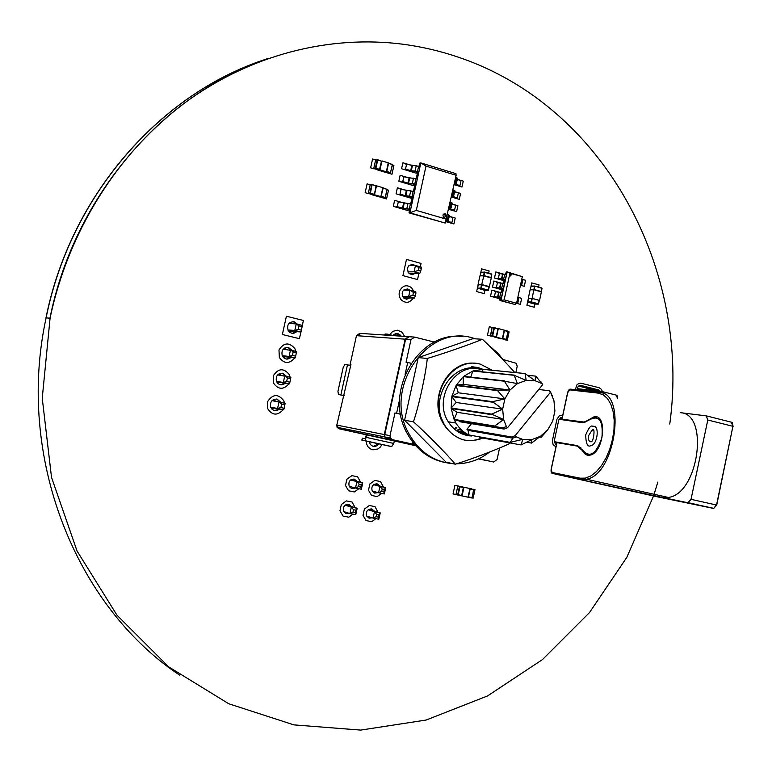 <?xml version="1.0" encoding="UTF-8"?>
<svg xmlns="http://www.w3.org/2000/svg" width="772" height="772" viewBox="0 0 772 772"><rect width="100%" height="100%" fill="white"/><g stroke="black" fill="none" stroke-linecap="round" stroke-linejoin="round"><path stroke-width="1.16" d="M280.921 375.346L279.628 373.532M275.43 401.266L274.147 399.269M669.778 424.011C690.815 270.789 605.557 106.748 458.404 57.215C440.551 51.106 422.149 46.793 403.196 44.255C329.538 34.672 249.771 54.59 183.639 103.709C117.836 153.203 68.312 231.243 50.074 318.209L49.939 318.199C74.517 195.181 164.378 93.016 268.965 58.151C164.378 93.016 74.517 195.181 49.939 318.199L46.108 317.881C15.749 456.956 75.598 606.194 179.751 675.201C75.598 606.194 15.749 456.956 46.108 317.881C70.667 194.882 161.165 93.026 266.108 59.154C161.165 93.026 70.667 194.882 46.108 317.881L45.973 317.871C70.339 195.992 159.437 94.753 263.262 60.129M378.405 444.006L373.165 446.39L378.405 444.006M354.232 479.103L356.703 481.207L354.232 479.103M354.84 487.856L351.675 488.377L354.84 487.856M276.81 399.037L280.583 402.27L276.704 399.018M279.271 408.996L274.523 410.579L279.271 408.996M271.956 409.16L273.751 407.944L271.956 409.16M275.025 401.199L273.79 399.413L275.025 401.199M377.112 483.851L379.544 485.926L377.112 483.851M377.72 492.536L374.594 493.067L377.72 492.536M288.217 347.468L291.681 350.16L287.638 347.361M290.745 357.397L286.422 359.048L290.745 357.397M283.729 357.822L285.138 356.77L283.729 357.822M285.978 349.427L284.752 347.998L285.978 349.427M348.857 504.396L351.183 506.442L348.857 504.396M345.904 513.573L349.021 513.255L345.981 513.592M577.437 389.918C577.244 386.907 578.45 385.421 581.055 385.46L599.275 390.314L580.341 385.382M581.055 385.46L598.097 389.802L590.638 388.982L578.72 385.99L591.458 389.455L578.672 386.029M592.385 390.362L591.632 389.474L592.385 390.362M598.454 389.841L600.037 391.211L599.101 390.294L599.863 391.192L599.101 390.294L591.458 389.455L592.211 390.342L590.291 388.943M412.827 264.458L414.68 265.5L412.827 264.458M411.852 274.707L414.815 273.423L411.92 274.707M396.982 333.552L400.842 336.158L400.214 335.27L393.884 334.836M371.776 508.97L374.082 510.996L371.776 508.97M371.969 517.751L368.958 518.118L371.969 517.751M282.513 373.243L286.142 376.205L282.176 373.175M285.003 383.182L280.477 384.803L285.003 383.182M277.843 383.481L279.445 382.343L277.843 383.481M280.506 375.288L279.271 373.687L280.506 375.288M407.462 288.979L409.527 290.195L407.462 288.979M406.39 299.237L409.421 297.953L406.323 299.237M293.91 321.731L297.191 324.134L293.099 321.596M296.467 331.632L292.356 333.321L296.467 331.632M289.606 332.192L290.822 331.227L289.606 332.192M291.42 323.613L290.233 322.358L291.42 323.613M289.625 322.773L290.726 323.053M302.18 326.701L298.947 325.9L298.175 329.383L301.418 330.184L302.354 325.427L296.265 323.912L288.911 323.458M288.535 331.053L300.906 331.95L294.817 330.455L296.265 323.912L298.947 325.9M287.917 329.962L294.817 330.455L298.175 329.383M302.315 325.417L303.406 320.476L286.402 316.221L282.359 334.508L299.382 338.667L301.418 330.184M296.438 352.698L293.186 351.926L292.414 355.409L295.666 356.182L296.622 351.347L283.285 349.156M282.591 356.481L295.174 357.89L289.075 356.432L290.523 349.88L293.186 351.926M282.176 355.67L289.075 356.432L292.414 355.409M290.677 378.734L287.425 377.981L286.653 381.464L289.915 382.217L290.89 377.305L277.65 374.883M276.656 381.918L289.442 383.848L283.324 382.439L284.772 375.887L287.425 377.981M276.424 381.407L283.324 382.439L286.653 381.464M284.926 404.798L281.664 404.065L280.892 407.558L284.154 408.282L285.138 403.293L272.014 400.649M270.74 407.365L283.691 409.845L277.563 408.485L279.02 401.913L281.664 404.065M279.532 409.054C275.903 411.669 272.95 411.051 270.673 407.191L277.563 408.485L280.892 407.558M295.174 357.89L295.666 356.182M289.442 383.848L289.915 382.217M283.691 409.845L284.154 408.282M481.863 284.607L488.975 286.566L488.512 290.175L480.821 288.091L488.136 290.417L484.729 290.388L477.414 288.091M481.043 288.467L481.94 284.916L489.207 286.943L488.483 290.156M478.109 284.858L481.728 284.607M491.224 277.659L491.735 274.06L490.915 277.862M483.812 275.893L481.738 284.53L489.39 286.634L491.281 277.968L483.629 275.845L479.933 275.874L478.051 284.53L481.738 284.53M484.671 272.362L491.774 274.34L491.069 277.582L483.967 275.604L484.671 272.362M480.831 272.352L484.449 272.062M534.147 289.857L534.899 286.084L542.021 288.371L541.037 291.777M534.899 286.084L541.79 288.004L541.191 291.498L533.886 289.51L532.12 298.378L539.551 300.414L541.394 291.874L533.973 289.809L530.123 289.78L528.289 298.31L532.12 298.378M531.232 286.065L534.774 286.084M541.336 291.575L542.021 288.371M538.673 303.898L531.426 302.248L538.306 304.139L534.764 304.052L527.884 302.17L531.416 302.248L532.236 298.446L539.203 300.376L538.306 304.139L539.329 300.713M532.265 298.455L539.126 300.337L538.528 303.83L531.213 301.871L527.807 302.132L528.376 298.61L532.111 298.446M528.569 298.388L531.908 298.677L531.213 301.871L527.72 302.074M554.373 442.337L556.834 442.761M588.64 435.524C588.061 439.664 588.911 441.758 591.198 441.816L591.217 441.478C593.272 443.089 595.675 426.617 592.394 429.686L588.64 435.524M593.629 430.429L592.346 430.226M590.831 445.676C597.885 444.614 599.873 424.378 592.761 426.366C591.111 424.851 588.756 427.707 585.697 434.935C585.938 443.794 587.656 447.374 590.831 445.676M582.85 422.274L561.9 419.206L584.549 422.11L593.813 416.928L596.621 417.005M587.588 455.19L584.78 453.492M554.267 441.69L577.475 445.647L582.744 450.288C589.798 458.298 596.187 454.081 601.919 437.618C603.366 420.499 599.14 414.603 589.239 419.939L584.964 422.207L582.397 422.67L558.996 419.264M577.89 446.235L580.92 447.866M593.813 416.928C607.844 412.991 603.945 453.01 590.001 455.133C586.797 455.731 584.298 454.235 582.513 450.655L577.379 446.12L556.969 442.665M668.349 497.448L662.299 497.448L687.92 502.736L691.027 499.33L707.799 420.016L706.293 415.867L680.277 412.673C709.613 413.474 698.563 493.935 668.349 497.448L586.411 479.219L580.669 479.325L552.077 473.226M462.322 336.553C418.646 330.551 383.047 392.128 407.249 433.555C416.002 449.265 428.47 458.896 444.672 462.447M504.126 360.987L498.075 353.364L489.786 346.117M475.127 338.812C429 321.239 381.802 387.631 409.015 433.893C419.283 451.987 433.951 461.926 453.029 463.702M456.754 463.808C468.797 463.586 479.798 459.62 489.776 451.919M481.313 438.303L475.832 440.088M482.722 438.023L479.422 439.345L473.236 440.349M465.564 434.366L467.041 433.97M483.031 369.363L478.022 367.52L471.615 366.681M509.732 442.887L509.375 443.688C500.227 448.175 472.908 458.8 455.326 464.204C447.133 454.361 425.835 432.774 413.464 421.811C419.399 404.364 426.125 371.689 427.273 358.449C440.696 354.541 469.424 344.708 482.423 339.284C493.057 349.166 503.836 360.244 514.75 372.509M482.423 339.284L472.927 338.667L418.25 357.6L404.586 420.248L446.11 462.196L455.326 464.204M413.464 421.811L404.586 420.248M427.273 358.449L418.25 357.6M480.724 369.045L477.974 368.485C454.621 362.792 432.764 392.465 441.053 417.527C429.821 389.802 455.306 356.567 480.445 364.191L492.227 370.251M480.802 369.084L477.964 368.533M470.988 435.968L471.48 435.958M465.719 435.167L469.492 435.07M466.713 435.398L469.82 435.321M463.547 434.511L467.34 434.134M463.943 434.636L467.784 434.366M461.695 433.777L465.593 433.102M461.907 433.874L465.883 433.285M459.794 432.86L463.885 431.915M460.131 433.034L464.146 432.108M457.912 431.76L462.129 430.487M458.365 432.05L462.486 430.795M359.82 333.34L356.452 335.675L350.17 364.268L350.98 364.365L336.804 425.102L337.075 427.292L338.908 428.74L367.231 434.983L364.838 440.658L362.02 440.156L362.454 438.168L365.069 438.67L366.41 434.8M362.02 440.156L391.539 446.612L393.778 443.456L394.318 440.976L417.555 446.129M539.628 436.981L541.23 437.251L540.429 436.315L547.705 429.879L552.723 421.087L554.894 410.993L553.958 400.784L550.465 391.915L549.355 390.728L538.74 389.493M551.295 393.807L549.355 390.728M457.14 412.306L451.205 408.523L454.071 419.379L457.14 412.306L503.633 419.514L506.393 426.549L502.958 427.881L504.097 429.068L459.601 421.705L458.491 420.566L454.264 419.804L455.991 423.075C459.292 428.499 463.654 432.474 469.048 434.983L468.035 430.38L512.849 438.187L516.294 436.884L515.156 435.688L550.175 392.61M469.048 434.983L510.196 442.366L512.849 438.187L511.711 437L515.156 435.688M468.035 430.38L466.935 429.251L511.711 437M466.935 429.251L471.528 423.674M454.264 419.804L502.958 427.881L458.491 420.566M506.393 426.549L507.532 427.746L504.097 429.068M463.2 384.379L463.354 376.639L456.3 385.103L463.2 384.379L510.002 390.024L504.396 381.204L517.423 383.607L514.21 375.317L526.205 380.413L525.037 373.571L535.286 380.808L535.971 376.311L542.716 384.62L507.532 427.746M540.786 381.551L542.716 384.62M550.465 391.915L552.453 396.248M547.705 429.879L541.23 437.251M516.294 436.884L522.663 439.384L531.734 439.625L540.429 436.315L531.532 443.08L531.734 439.625L521.197 444.884L522.663 439.384L510.196 442.366M526.668 442.231L531.532 443.08M478.92 436.865L510.601 442.559M479.248 437.396L520.753 444.875M463.354 376.639L504.396 381.204M456.3 385.103L497.072 390.101L510.002 390.024L504.859 398.902L497.072 390.101M456.059 385.517L451.929 396.123L458.278 392.784L456.059 385.517L496.821 390.535M458.278 392.784L504.859 398.902L502.649 409.15L492.526 401.662L504.859 398.902M451.929 396.123L492.526 401.662M451.832 396.605L451.166 408.041L456.175 402.492L451.832 396.605L492.42 402.164M456.175 402.492L502.649 409.15L503.633 419.514L491.706 414.159L502.649 409.15M451.166 408.041L491.706 414.159M451.205 408.523L491.754 414.66M454.071 419.379L494.707 426.038L503.633 419.514M541.587 383.423L535.286 380.808L526.205 380.413L517.423 383.607L510.002 390.024M486.099 369.634L525.481 373.59M527.923 375.337L535.575 376.118M481.467 371.737L483.272 369.373L473.226 370.888L514.644 375.163M483.272 369.373L525.037 373.571M470.727 377.122L472.821 371.033L463.702 376.34L504.763 380.895M472.821 371.033L514.21 375.317M471.576 435.987C461.743 435.447 453.984 430.708 448.3 421.782C432.667 398.284 455.856 361.431 480.908 369.383M456.686 428.016L455.615 427.833M456.541 430.834L460.816 429.261M475.446 363.342C448.435 359.462 427.119 399.076 443.813 424.31C448.532 431.789 454.795 436.904 462.592 439.644M462.611 439.644C469.202 441.246 475.735 440.677 482.21 437.927M456.155 430.554L460.43 428.875M462.727 430.998L459.166 432.523M462.611 439.586C454.891 436.971 448.773 431.915 444.247 424.426L441.053 417.527M478.746 458.732L493.655 462.032L497.081 459.494L499.552 448.069M515.85 372.615L517.192 366.401L516.41 363.342L503.122 359.53M338.908 428.74L416.755 445.232M413.657 337.036L409.208 336.727L405.609 339.207L411.013 339.593L406.062 362.232L411.071 363.226M434.453 342.112L414.622 337.103L411.013 339.593M416.745 445.222L386.965 438.506L413.802 444.325L414.274 442.163M412.151 443.987L412.952 440.339M400.639 414.168L394.974 412.972L390.014 435.678L384.745 434.636L405.609 339.207M400.658 414.274L394.974 412.972M407.712 362.396L405.078 374.478M399.616 399.471L396.605 413.242M413.802 444.325L416.484 444.913M487.836 460.797L478.389 458.896M478.601 458.8L487.354 460.739M386.511 438.409L384.581 436.875L384.292 434.549L336.804 425.102M384.745 434.636L384.871 436.585M356.452 335.675L405.146 339.178L408.494 336.65M405.146 339.178L384.292 434.549M392.244 439.577L390.304 438.033L390.014 435.678M493.655 462.032L478.669 458.771M390.304 438.033L385.035 436.971L386.965 438.506M394.318 440.976L367.231 434.983M366.507 434.346L366.748 433.275M350.961 364.461L350.17 364.268M344.129 395.553L338.474 394.531L344.119 395.611M350.758 365.378L344.843 364.519L343.212 367.356L337.943 391.336L338.474 394.531M362.454 438.168L361.817 440.108M385.045 335.077L385.045 334.083M385.276 334.006L387.805 334.18L388.644 335.328M378.82 443.842L369.836 441.873M399.278 334.942L398.642 334.035M361.306 484.681L360.775 487.093L358.584 486.64L359.105 484.227L361.306 484.681L362.743 482.838L356.896 481.622L355.496 488.039L361.344 489.236L362.743 482.838L351.048 479.682M359.105 484.227L356.896 481.622L350.671 479.943M360.775 487.093L361.344 489.236M358.584 486.64L355.496 488.039L349.253 486.302M355.718 510.167L355.197 512.579L352.997 512.145L353.528 509.732L355.718 510.167L357.175 508.275L351.318 507.107L349.909 513.534L355.767 514.683L357.175 508.275L345.788 504.782M353.528 509.732L351.318 507.107L345.142 505.206M355.197 512.579L355.767 514.683M352.997 512.145L349.909 513.534L343.694 511.566M384.35 489.438L383.829 491.822L381.667 491.378L382.188 488.985L384.35 489.438L385.739 487.586L379.978 486.399L378.589 492.768L384.35 493.955L385.739 487.586L373.966 484.44M382.188 488.985L379.978 486.399L373.609 484.691M383.829 491.822L384.35 493.955M381.667 491.378L378.589 492.768L372.2 491.002M378.82 514.75L378.299 517.144L376.128 516.709L376.649 514.316L378.82 514.75L380.229 512.859L374.449 511.711L373.05 518.089L378.83 519.228L380.229 512.859L368.746 509.385M376.649 514.316L374.449 511.711L368.128 509.79M378.299 517.144L378.83 519.228M376.128 516.709L373.05 518.089L366.7 516.101M472.194 497.651L473.641 489.303L472.184 497.679M468.334 488.145L471.924 488.898M472.232 497.679L468.131 496.811M468.054 497.149L471.769 497.969M463.538 487.576L459.427 486.698L459.948 486.814L458.23 494.746L462.023 495.527L457.767 494.948L461.974 495.547L463.441 487.142L461.608 495.836L468.044 497.197L469.916 488.522L463.962 487.257L462.081 495.952M458.076 485.984L463.441 487.142L458.201 485.984M456.32 494.669L458.008 495.084L456.223 494.553M469.916 488.522L463.962 487.257M490.645 336.071L492.42 336.187L492.15 335.723L496.357 336.814L498.056 328.959M492.43 336.187L495.962 337.103L492.401 336.187M492.391 327.473L494.369 327.946L493.848 327.849L492.15 335.723L490.548 336.013L492.131 327.762L494.148 327.55M494.302 327.569L498.104 328.959L496.396 336.814M494.379 337.017L500.237 338.599L502.418 338.368M500.719 338.686L506.422 339.429L507.918 331.14M502.514 338.812L506.036 339.728L502.485 338.812M504.386 330.213L507.986 331.188M502.34 338.734L504.203 330.127L498.326 328.582L496.464 337.21L502.34 338.734M494.369 337.084L496.464 337.21M383.066 187.808L387.119 189.41L385.296 197.555L383.288 198.018L379.187 196.792M372.644 194.882L378.965 196.821L381.05 196.735L383.095 188.165L386.897 189.294L385.325 197.555L380.934 196.233M379.438 196.889L384.852 197.844L379.39 196.85M372.172 184.595L376.003 185.724M368.553 193.704L374.449 194.37L369.865 193.039L370.396 193.125L372.123 184.576L376.022 186.081L374.42 194.37L376.215 186.206M373.966 194.66L372.432 194.843L368.331 193.222L370.126 185.068L371.843 184.614M370.367 184.788L371.67 184.865L369.865 193.039L368.495 193.666L365.146 192.691L367.096 183.852L370.328 184.797M372.625 194.969L374.497 194.747L380.857 196.609L382.825 187.664L376.475 185.791L374.497 194.747M388.528 162.998L392.562 164.629L390.304 173.053L392.533 164.639M378.106 170.072L384.417 172.05L386.511 171.915L386.396 171.413M384.881 172.108L386.521 171.905L390.304 173.053L388.731 173.275L384.948 172.137L390.777 172.764M377.653 159.698L381.715 161.338L379.892 169.502L377.894 170.023L373.783 168.373L375.597 160.229L377.305 159.736M377.682 160.055L381.493 161.213L379.448 169.792L379.699 169.367L375.356 168.132L375.887 168.219L377.682 160.055M375.829 159.949L377.151 159.978L375.356 168.132L373.802 168.373L379.448 169.792M374.024 168.856L375.626 168.643M378.087 170.158L379.978 169.869L386.318 171.78L388.277 162.844L381.947 160.923L379.978 169.869M444.103 213.757L445.627 216.276L444.411 217.704M446.409 216.208L443.755 217.443C442.346 214.963 442.935 213.796 445.54 213.94L446.409 216.208M426.009 166.105L456.136 175.302L445.203 223.05L409.913 212.811L416.301 210.409L426.009 166.105L420.846 162.921L409.913 212.811L409.044 212.889L409.835 209.28L402.087 208.392M456.136 175.302L455.982 173.671L420.846 162.921L419.968 163.046L419.022 166.202M446.544 219.219L416.301 210.409M409.527 209.193L409.044 212.889L445.203 223.05M411.013 203.924L412.586 196.744L404.827 195.895M413.763 191.369L415.336 184.209L407.568 183.398M416.513 178.815L418.077 171.673L410.308 170.911M419.264 166.279L419.968 163.046M417.768 171.587L416.204 178.728M415.027 184.112L413.454 191.273M412.277 196.648L410.704 203.837M447.548 214.626L449.429 215.427L448.358 220.31M449.188 216.498L452.971 217.598L451.89 222.558L446.592 220.946L448.339 220.416L446.409 219.605M450.993 222.625L451.89 222.558M398.371 201.627L397.262 206.664L402.473 208.179L410.704 209.202L411.814 204.155L397.512 201.714M410.704 209.202L409.835 209.28M396.412 206.751L397.262 206.664M450.259 202.206L452.131 203.026L451.07 207.9M451.89 204.146L455.663 205.265L454.583 210.216L449.285 208.594L451.041 208.006L449.169 207.195M453.685 210.302L454.583 210.216M452.971 189.787L454.833 190.626L453.782 195.49M454.583 191.803L458.356 192.942L457.275 197.893L451.977 196.242L453.753 195.605L451.881 194.776M456.368 197.979L457.275 197.893M455.683 177.377L457.545 178.245L456.484 183.089M457.275 179.471L461.048 180.619L459.967 185.57L454.93 184.045L456.455 183.215L454.592 182.366M459.06 185.676L459.967 185.57M401.122 189.092L400.012 194.129L405.213 195.663L413.454 196.648L414.564 191.601L400.263 189.198M413.454 196.648L412.586 196.744M399.163 194.226L400.012 194.129M403.872 176.566L402.762 181.603L408.571 183.263L416.204 184.093L417.314 179.056L403.013 176.691M416.204 184.093L415.336 184.209M401.903 181.709L402.762 181.603M406.612 164.05L405.512 169.078L410.704 170.651L418.955 171.558L420.055 166.52L405.754 164.185M418.955 171.558L418.077 171.673M404.653 169.203L405.512 169.078M510.746 274.427L510.746 276M510.292 275.006L511.392 274.485L510.62 275.932L510.292 275.006M504.145 299.883L509.935 273.172L507.175 271.889L500.941 300.646L515.194 304.515L516.574 303.261L504.145 299.883L500.333 300.636L500.951 297.809L501.559 297.818L493.819 296.506M509.935 273.172L522.326 276.656L507.175 271.889L506.567 271.889L505.988 274.562M522.326 276.656L516.574 303.261M515.194 304.515L500.333 300.636L499.455 299.797L499.899 297.751M502.041 292.781L502.919 288.709L503.537 288.709L495.798 287.416M504.01 283.671L504.898 279.599L505.506 279.599L497.766 278.325M504.965 274.378L506.567 271.889M503.836 279.56L502.987 283.488M501.868 288.651L501.018 292.598M521.129 284.82L520.627 284.511M521.679 279.667L522.798 279.975L521.747 284.82M517.221 302.875L516.719 302.585M517.771 297.731L518.89 298.04L517.838 302.885M498.828 273.452L506.567 274.716L505.506 279.599M498.374 278.325L499.436 273.442M501.124 279.261L504.888 279.609M496.85 282.542L504.589 283.816L503.537 288.709M496.406 287.416L497.457 282.533M499.156 288.342L502.919 288.709M494.881 291.623L502.62 292.926L501.559 297.818M494.427 296.516L495.489 291.633M497.187 297.423L500.951 297.809M403.428 297.838L414.371 298.05L408.668 296.535L410.048 290.204L415.751 291.729L415.925 293.119L413.454 292.463L412.856 295.203L415.326 295.859L415.925 293.119M402.463 296.429L408.668 296.535L412.856 295.203M403.544 290.147L410.048 290.204L413.454 292.463M415.326 295.859L414.371 298.05M409.015 273.491L419.765 273.365L414.072 271.812L415.461 265.481L421.145 267.044L421.338 268.357L418.878 267.681L418.279 270.422L420.74 271.088L421.338 268.357M407.857 271.889L414.072 271.812L418.279 270.422M408.88 265.626L415.461 265.481L418.878 267.681M420.74 271.088L419.765 273.365M283.671 357.774L285.013 356.751L283.671 357.774M285.843 349.417L284.685 348.037L285.843 349.417M288.96 347.989L289.683 349.793M277.785 383.433L279.319 382.323L277.785 383.433M280.381 375.269L279.203 373.725L280.381 375.269M283.498 373.86L284.173 375.8M376.282 483.755L376.929 484.874M348.278 504.29L348.867 505.592M289.539 332.134L290.687 331.217L289.539 332.134M291.285 323.603L290.166 322.397L291.285 323.603M296.709 323.487L296.593 323.989M371.004 508.854L371.593 509.983M271.898 409.102L273.626 407.915L271.898 409.102M274.9 401.17L273.722 399.442L274.9 401.17M378.405 485.27L378.521 484.729M283.613 357.725L284.878 356.741M285.717 349.398L284.617 348.075M277.727 383.375L279.194 382.304M280.255 375.25L279.136 373.754M271.84 409.044L273.5 407.896M274.764 401.15L273.645 399.481M592.037 390.323L591.284 389.435M289.481 332.085L290.562 331.207M291.15 323.593L290.098 322.435M288.352 347.487L291.826 350.198L287.705 347.371M290.87 357.407L286.48 359.057L290.87 357.407M294.045 321.741L297.336 324.172L293.167 321.596M296.602 331.642L292.414 333.33L296.602 331.642M282.648 373.262L286.287 376.234L282.234 373.175M285.138 383.202L280.545 384.813L285.138 383.202M377.18 483.87L379.689 485.964L377.18 483.87M377.865 492.575L374.661 493.086L377.865 492.575M412.972 264.458L414.834 265.491L412.972 264.458M414.969 273.413L411.997 274.707L414.969 273.413M348.934 504.415L351.328 506.48L348.934 504.415M349.166 513.293L346.049 513.612L349.166 513.293M407.606 288.979L409.671 290.204L407.606 288.979M409.575 297.963L406.468 299.237L409.575 297.963M397.049 333.562L400.996 336.167L397.049 333.562M354.3 479.123L356.847 481.245L354.3 479.123M354.975 487.894L351.743 488.406L354.975 487.894M378.666 443.852L373.233 446.409L378.666 443.852L369.682 441.883M276.936 399.066L280.709 402.299L276.772 399.027M279.396 409.025L274.591 410.588L279.396 409.025M371.853 508.989L374.227 511.045L371.853 508.989M372.114 517.8L369.026 518.137L372.114 517.8M291.005 357.426C287.618 360.013 284.714 359.52 282.301 355.95C281.085 350.42 283.15 347.603 288.477 347.497L291.97 350.227M294.769 357.841C289.432 364.162 284.289 364.046 279.339 357.494L278.991 349.996C283.816 342.478 289.104 342.006 294.856 348.558L295.763 351.144M285.264 383.221C281.761 385.826 278.827 385.267 276.482 381.542C275.469 376.118 277.563 373.358 282.774 373.272L286.422 376.263M288.96 383.78C283.392 390.034 278.219 389.763 273.452 382.98L273.269 375.848C278.306 368.157 283.662 367.771 289.346 374.671L290.127 377.132M378.01 492.613L374.758 493.115L372.22 491.04C371.11 486.543 372.712 484.14 377.045 483.832L379.834 486.013M381.629 493.395L377.209 496.599L371.544 495.45L368.505 490.22L369.865 483.976L374.835 480.396L380.49 481.574L383.472 486.978M349.301 513.341L346.01 513.602L343.588 511.334C342.71 506.924 344.389 504.589 348.616 504.338L351.472 506.528M353.007 514.142L348.799 517.192L343.048 516.063L339.95 510.813L341.33 504.521L346.377 500.893L352.119 502.041L355.11 507.638M556.429 444.643L555.251 443.948L554.354 440.58L558.783 419.958L562.441 417.247M555.956 446.853L553.167 444.711L552.308 441.092L556.95 419.186L559.391 415.693L562.798 415.018M415.114 273.413L412.103 274.707L409.054 273.52C406.168 268.135 407.529 265.114 413.126 264.458L414.989 265.491M418.897 273.375L417.536 279.57L402.926 275.614L406.477 259.392L421.068 263.426L420.325 266.822M270.673 407.191C269.824 401.855 271.956 399.153 277.071 399.085L280.844 402.328M283.15 409.749C277.36 415.915 272.178 415.51 267.594 408.523L267.537 401.72C272.767 393.884 278.19 393.566 283.807 400.774L284.482 403.148M599.458 390.333L600.211 391.23M575.42 389.686L576.713 385.103L578.537 383.597L580.708 383.144L599.188 387.727L601.436 389.368L602.459 391.655M378.84 443.852C375.858 447.306 372.944 447.364 370.087 444.025L369.344 441.767M381.966 444.537L380.297 447.113L377.904 448.976L372.934 449.815L370.232 448.802L368.051 446.824L366.642 444.132L366.189 441.082M409.72 297.963L406.583 299.237L403.476 297.886C400.861 292.54 402.289 289.568 407.761 288.979L409.826 290.204M413.242 298.031C409.951 302.904 406.033 303.618 401.508 300.163C399.172 297.51 398.555 294.431 399.655 290.919C402.656 285.418 406.622 284.337 411.544 287.695L413.724 291.189M355.12 487.943C352.621 489.13 350.652 488.541 349.195 486.186C348.201 481.709 349.851 479.344 354.155 479.084L356.982 481.284M358.806 488.724L354.329 491.947L348.597 490.78L345.499 485.501L346.879 479.219L351.916 475.62L357.639 476.816L360.669 482.278M392.929 335.473C395.438 333.012 397.966 332.944 400.514 335.289L401.141 336.177M389.677 334.652L392.765 331.342L397.638 330.204L402.173 332.336L404.605 336.418M454.11 428.875L456.792 427.553M296.738 331.651C293.485 334.208 290.61 333.793 288.13 330.406C286.702 324.771 288.718 321.885 294.18 321.741L297.49 324.211M372.258 517.838L369.064 518.157L366.661 516.024C365.667 511.585 367.298 509.221 371.564 508.922L374.372 511.083M375.877 518.649L371.728 521.679L366.053 520.569L363.004 515.358L364.374 509.115L369.354 505.496L375.009 506.635L377.971 512.174M449.236 216.295L455.219 218.042L453.926 223.957L445.724 221.574M457.304 179.316L463.268 181.14L461.974 187.036L454.09 184.653M451.929 203.962L457.902 205.738L456.609 211.644L448.706 209.318M517.867 297.268L521.679 298.31L520.367 304.342L516.536 303.3M484.903 290.388L484.198 293.63L476.652 291.575L477.395 288.149M503.624 280.564L494.476 278.026L495.798 271.947L504.454 274.369M499.687 298.716L490.529 296.226L491.851 290.147L500.738 292.578L499.687 297.461M408.436 208.913L408.06 210.621L393.315 206.336L394.637 200.324L404.702 203.268M521.776 279.213L525.578 280.275L524.275 286.296L520.473 285.244M508.15 331.642L509.105 331.892L507.272 340.356L504.454 339.622M531.03 286.219L531.754 282.87L539.059 284.916L538.576 287.107M416.677 171.307L416.262 173.208L401.575 168.759L402.887 162.757L412.682 165.729M501.655 289.635L492.507 287.126L493.829 281.047L502.591 283.469M534.919 304.052L534.234 307.246L526.919 305.249L527.643 301.881M480.85 272.246L481.593 268.859L489.12 270.962L488.637 273.182M473.67 489.313L474.992 489.593L473.149 498.123L472.088 497.901M490.558 336.013L487.46 335.212L489.313 326.691L492.324 327.482M454.621 191.639L460.585 193.434L459.292 199.34L451.398 196.976M457.748 494.9L453.058 493.926L454.92 485.347L457.999 485.993M387.042 189.729L388.49 190.163L386.55 198.954L383.337 198.008M411.187 196.368L410.791 198.143L396.075 193.811L397.387 187.789L407.355 190.752M392.475 165.015L393.913 165.449L391.983 174.231L388.77 173.266M413.927 183.832L413.531 185.676L398.825 181.275L400.137 175.273L410.009 178.235M374.121 168.875L370.628 167.823L372.577 158.984L375.79 159.958M50.074 318.209L42.248 398.236L51.512 477.357L77.055 551.015L117.016 615.226L168.653 666.844L228.753 703.755L293.881 724.879L360.698 730.09L426.134 720.035L487.499 695.958L542.552 659.52L589.461 612.63L626.806 557.394L653.537 495.971M653.681 495.537L657.85 482.056M480.821 288.091L477.434 288.072L478.138 284.839L481.525 284.839L480.821 288.091M477.636 288.448L481.024 288.467L477.54 288.4M483.542 275.536L480.145 275.565L480.85 272.333L484.247 272.294L483.542 275.536M491.696 274.041L484.623 272.062M530.345 289.481L531.03 286.296L534.571 286.315L533.886 289.51L530.345 289.481M559.198 418.849L561.997 419.254M589.239 419.939L582.397 422.67M556.988 442.636L551.247 469.366L552.318 473.381C551.295 473.12 550.899 471.779 551.131 469.347L556.873 442.626L554.344 442.211M594.228 417.025L589.586 419.621M577.707 446.187L577.475 445.647M567.729 392.601L562.016 419.215M706.621 415.954L731.364 422.178L732.918 426.308L707.799 420.016M552.096 472.483L580.052 478.177L580.274 479.094L586.411 479.219C615.197 475.118 627.144 392.601 599.275 392.359L598.252 393.122L569.823 389.908L570.826 389.175L599.082 392.34M617.368 398.178L616.413 395.167L601.378 391.385M617.388 396.297L617.503 398.255M601.494 392.813L600.655 391.703L601.166 391.336L602.218 393.054M577.34 388.692L601.07 391.317M600.655 391.703L577.331 389.107M716.532 505.042L732.918 426.308L716.715 505.071L713.782 508.352L716.329 504.984L691.027 499.33M662.299 497.448L552.318 473.381L657.117 496.772L713.193 508.352L688.499 502.736M687.92 502.736L713.608 508.314M733.101 426.424L732.261 422.641M580.052 478.177L585.34 478.129L590.879 475.928L596.38 471.653L601.552 465.506L606.126 457.786L609.851 448.889L612.524 439.297L613.991 429.512L614.184 420.074L613.093 411.476L610.797 404.161L607.429 398.506L603.173 394.772L598.252 393.122M569.823 389.908L567.748 392.552M407.78 336.631L360.688 333.407L357.272 335.733M339.709 428.904L337.875 427.456L337.605 425.266M366.69 437.483L393.778 443.456M347.497 364.76L340.877 394.897M364.48 440.677L391.539 446.612M393.72 335.675L388.017 334.228M472.03 497.631L468.469 496.878L470.177 488.985L473.738 489.738L472.03 497.631M456.059 494.205L457.777 486.302L459.427 486.698L457.709 494.62L456.059 494.205M494.167 327.907L497.911 328.882L496.203 336.737L492.671 335.82L494.369 327.946M504.126 330.503L507.976 331.516L506.278 339.352L502.755 338.445L504.454 330.599M390.555 172.629L386.762 171.49L388.557 163.355L392.34 164.504L390.555 172.629M448.407 214.877L447.316 219.866M410.443 203.76L409.334 208.807M407.992 203.316L406.883 208.353M404.181 203.258L403.08 208.286M403.573 203.152L402.473 208.179M451.118 202.457L450.028 207.446M453.83 190.047L452.739 195.026M456.541 177.647L455.451 182.626M413.194 191.195L412.094 196.242M410.743 190.761L409.633 195.798M406.931 190.742L405.821 195.77M406.313 190.636L405.213 195.663M415.944 178.65L414.844 183.688M413.493 178.216L412.393 183.254M409.671 178.235L408.571 183.263M409.063 178.129L407.963 183.147M418.694 166.105L417.594 171.143M416.243 165.671L415.133 170.708M412.412 165.739L411.312 170.757M411.804 165.633L410.704 170.651M501.462 279.184L502.514 274.311M501.887 279.261L502.939 274.378M503.633 279.252L504.695 274.369M505.342 279.551L506.393 274.668M499.494 288.274L500.546 283.392M499.918 288.342L500.97 283.469M501.655 288.361L502.717 283.469M503.363 288.66L504.425 283.768M497.525 297.355L498.577 292.482M497.95 297.432L499.002 292.559M501.395 297.77L502.447 292.877M379.785 485.906L374.063 484.372M562.219 417.691L560.626 417.459M414.882 265.404L408.967 265.529M409.729 290.108L403.631 290.06M488.174 290.417L489.062 286.605M478.341 284.598L477.463 288.323M481.053 272.101L480.184 275.826M531.001 286.306L530.306 289.481M528.337 298.619L527.652 301.804M554.325 442.144L577.601 446.11L582.686 450.472L584.896 453.598L588.399 455.277M570.431 389.185C569.408 388.914 568.472 390.034 567.623 392.543L561.9 419.206M616.992 395.476L617.581 398.255M409.015 433.893L407.249 433.555M455.991 423.075L448.3 421.782M384.581 436.875L337.075 427.292M384.832 335.058L385.064 334.006M391.896 446.592L364.838 440.658M461.733 486.746L458.153 485.984M457.738 486.292L456.02 494.196M462.023 495.527L463.74 487.615M492.092 327.762L490.394 335.617M506.461 339.429L508.159 331.593M385.325 197.545L387.119 189.41M368.495 193.666L370.155 193.54M370.106 185.077L368.312 193.232M374.449 194.361L376.244 186.206M375.578 160.229L373.783 168.373M379.921 169.493L381.715 161.338M445.54 213.94L444.749 214.008M511.392 274.485L510.861 274.494"/></g></svg>
